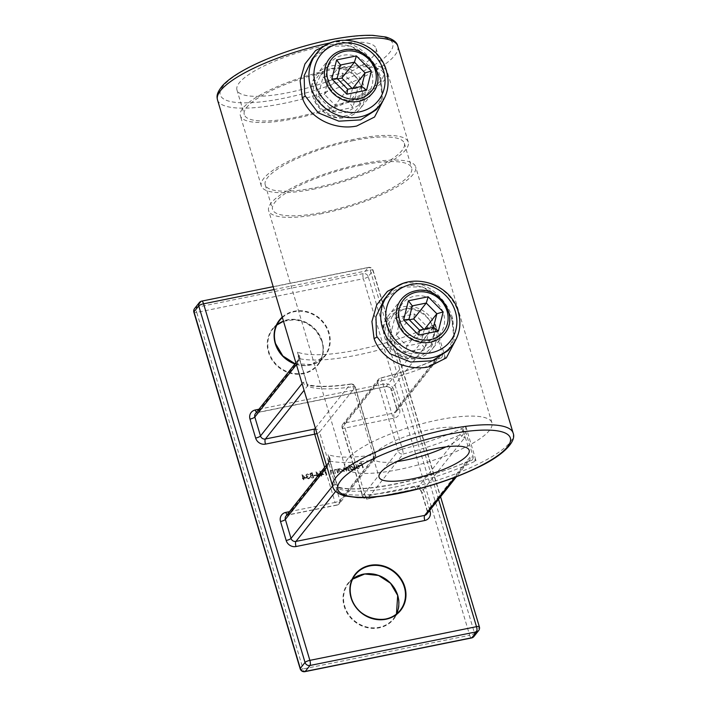 <?xml version="1.0" encoding="UTF-8"?>
<svg xmlns="http://www.w3.org/2000/svg" width="707" height="707" viewBox="0 0 707 707"><rect width="100%" height="100%" fill="white"/><g stroke="black" fill="none" stroke-linecap="round" stroke-linejoin="round"><path stroke-width="0.53" stroke-dasharray="3.54 2.65" d="M345.794 40.105A94.058 23.658 163.4 0 0 331.804 42.588C353.482 37.939 374.118 56.525 380.887 77.761L383.044 100.748M379.827 77.169L368.55 57.886L350.76 46.035L329.877 46.158L312.273 58.814C321.676 47.289 334.04 43.746 342.427 44.709C348.869 45.23 354.843 47.404 360.34 51.204C369.328 57.612 375.771 66.387 379.686 77.54A4.092 0.884 -18.6 0 1 379.827 77.169L382.01 95.878L376.318 109.682C382.593 102.329 383.715 91.61 379.686 77.54A4.092 0.884 -18.6 0 0 380.887 77.761M403.617 283.454C425.287 278.805 445.923 297.391 452.701 318.627L454.848 341.614M451.632 318.035L440.355 298.752L422.574 286.901L401.682 287.024L384.078 299.68C393.481 288.156 405.845 284.612 414.24 285.575C420.683 286.096 426.648 288.27 432.145 292.071C441.133 298.478 447.575 307.253 451.49 318.406A4.092 0.884 -18.6 0 1 451.632 318.035L453.814 336.753L448.123 350.548C454.398 343.195 455.52 332.484 451.49 318.406A4.092 0.884 -18.6 0 0 452.701 318.627M418.261 353.182C403.944 355.011 393.94 349.479 388.24 336.576L387.807 325.927L392.323 316.25L404.917 308.42C418.562 307.404 427.903 313.775 432.931 327.544L433.771 337.699L430.121 346.262L418.261 353.182M322.436 213.514A76.683 19.283 -16.6 0 1 268.651 210.615A76.683 19.283 -16.6 0 1 361.834 163.9A76.683 19.283 -16.6 0 1 415.619 166.799A76.683 19.283 -16.6 0 1 322.436 213.514M398.766 469.554A76.683 19.283 -16.6 0 1 344.981 466.655A76.683 19.283 -16.6 0 1 438.163 419.94A76.683 19.283 -16.6 0 1 491.948 422.839A76.683 19.283 -16.6 0 1 398.766 469.554M340.465 68.924L341.525 67.598C351.282 70.302 357.813 76.665 361.127 86.678L361.966 96.824L358.308 105.396L346.457 112.316C332.149 114.145 322.145 108.613 316.436 95.71L316.002 85.043L320.518 75.384L324.292 72.194A72.591 18.258 163.4 0 0 244.295 114.614A72.591 18.258 163.4 0 0 295.217 117.362A72.591 18.258 163.4 0 0 383.424 73.139A72.591 18.258 163.4 0 0 340.465 68.924L332.06 68.871L324.292 72.194M341.525 67.598A76.683 19.283 -16.6 0 1 387.348 71.973A76.683 19.283 -16.6 0 1 294.165 118.679A76.683 19.283 -16.6 0 1 240.38 115.78A76.683 19.283 -16.6 0 1 325.344 70.868M315.083 188.857A76.683 19.283 -16.6 0 1 261.298 185.959A76.683 19.283 -16.6 0 1 354.481 139.244A76.683 19.283 -16.6 0 1 408.266 142.142A76.683 19.283 -16.6 0 1 315.083 188.857M398.96 323.081A24.126 21.97 38.5 0 0 417.404 340.633A24.126 21.97 38.5 0 0 440.205 333.563A24.126 21.97 38.5 0 0 443.651 314.041A24.126 21.97 38.5 0 0 425.207 296.489A24.126 21.97 38.5 0 0 402.407 303.559A24.126 21.97 38.5 0 0 398.96 323.081M327.155 82.215A24.126 21.97 38.5 0 0 345.599 99.767A24.126 21.97 38.5 0 0 368.391 92.697A24.126 21.97 38.5 0 0 371.847 73.174A24.126 21.97 38.5 0 0 353.403 55.623A24.126 21.97 38.5 0 0 330.602 62.684A24.126 21.97 38.5 0 0 327.155 82.215M445.976 446.868A47.033 11.825 163.4 0 0 463.536 431.305A47.033 11.825 163.4 0 0 430.545 429.529A47.033 11.825 163.4 0 0 373.393 458.18A47.033 11.825 163.4 0 0 396.6 461.591M325.158 45.734A72.591 18.258 163.4 0 0 236.951 89.957A72.591 18.258 163.4 0 0 287.864 92.705A72.591 18.258 163.4 0 0 376.08 48.483A72.591 18.258 163.4 0 0 325.158 45.734M360.782 165.226A72.591 18.258 163.4 0 0 272.566 209.44A72.591 18.258 163.4 0 0 323.488 212.188A72.591 18.258 163.4 0 0 411.695 167.966A72.591 18.258 163.4 0 0 360.782 165.226M353.429 140.569A72.591 18.258 163.4 0 0 265.213 184.783A72.591 18.258 163.4 0 0 316.135 187.532A72.591 18.258 163.4 0 0 404.351 143.309A72.591 18.258 163.4 0 0 353.429 140.569M307.041 474.22L308.773 474.689L306.9 473.708L306.034 474.211L305.822 475.307L306.714 476.218L306.264 477.711L308.482 478.975L309.419 478.445L309.71 477.163L308.323 478.462L306.732 477.658L306.997 476.686L306.732 477.658L307.952 476.288L306.272 475.21L307.041 474.22M306.37 477.579L308.588 478.842L309.525 478.312L309.816 477.031L308.429 478.33L306.838 477.525L308.058 476.156L306.378 475.077L307.147 474.088L308.879 474.556L307.006 473.575L305.928 475.175L306.82 476.085L306.264 477.711M309.083 478.02L308.323 478.462L309.083 478.02M315.914 475.564L315.755 475.051L313.828 475.44L313.988 475.952L315.914 475.564L315.755 475.051M323.771 474.521L319.758 471.101L320.792 474.574L320.368 475.21L320.951 475.095L321.296 476.253L321.393 474.998L323.877 474.388L319.847 471.083M333.819 473.717L332.723 470.049L332.476 470.8L330.116 470.8L330.964 470.226L330.045 472.497L330.602 474.37L331.053 474.273L330.346 471.71L331.079 470.791L332.608 471.516L333.368 473.814L333.925 473.584L332.723 470.049M332.829 469.916L332.582 470.668L330.964 470.226L330.151 472.364L331.159 474.141L330.346 471.71L331.176 470.659L332.608 471.516M338.441 468.9L337.99 468.988L339.086 472.656L339.342 471.931L341.048 472.329L342.091 471.71L342.391 470.031L339.899 468.529L338.644 469.572L338.547 468.768L337.99 468.988M338.096 468.856L339.192 472.523L339.448 471.799L341.154 472.196L342.188 471.578L342.497 469.899L340.005 468.396L338.644 469.572L338.547 468.768M349.24 465.144L348.79 465.233L350.327 470.385L350.584 469.66L352.289 470.049L353.323 469.439L353.633 467.76L351.14 466.258L349.894 467.336L349.346 465.012L348.79 465.233M348.896 465.1L350.433 470.252L350.69 469.528L352.395 469.916L353.429 469.307L353.739 467.627L351.246 466.125L349.894 467.336L349.346 465.012M358.184 468.379L356.275 468.175L358.263 468.847L359.271 468.281L359.545 466.585L358.758 465.445L357.123 465.047L355.868 466.072L355.842 467.424L359.121 466.761L358.184 468.379L359.023 467.831L358.184 468.379M355.948 467.292L359.227 466.629L358.29 468.246L356.381 468.043L358.369 468.714L359.377 468.149L359.651 466.452L358.864 465.312L357.229 464.914L355.868 466.072L355.842 467.424M363.168 467.787L361.675 462.767L359.236 463.262L359.386 463.774L361.383 463.368L361.843 464.914L359.845 465.321L360.004 465.833L361.993 465.427L362.718 467.875L363.274 467.654L361.675 462.767M355.524 469.333L353.995 464.181L353.544 464.278L355.082 469.421L355.524 469.333L353.995 464.181M349.293 470.588L348.206 466.92L347.941 467.654L346.474 467.203L345.573 468.326L343.964 467.707L343.302 468.096L344.07 467.574L343.248 469.704L344.291 471.604L343.69 469.616L344.176 468.149L346.792 471.092L346.236 469.227L346.686 467.636L349.293 470.588L348.206 466.92M348.312 466.788L348.047 467.521L346.58 467.071L345.573 468.326L344.07 467.574L343.355 469.572L343.841 471.693M343.947 471.56L344.282 468.016L343.682 468.423L344.282 468.016L346.023 469.625L346.342 471.189M346.448 471.056L346.792 467.504L346.2 467.919L346.792 467.504L348.489 469.006L348.851 470.676M338.061 472.859L336.965 469.192L336.709 469.943L334.349 469.943L335.206 469.368L334.287 471.64L334.844 473.513L335.295 473.416L334.588 470.853L335.312 469.934L336.85 470.659L337.61 472.956L338.158 472.727L336.965 469.192M337.071 469.059L336.815 469.81L335.206 469.368L334.393 471.507L335.401 473.283L334.588 470.853L335.418 469.802L336.85 470.659M325.856 470.553L324.486 470.288L325.98 475.298L326.431 475.21L325.087 470.712L325.962 470.42L325.414 470.093M319.918 475.298L315.905 471.887L316.939 475.36L316.515 475.988L317.09 475.873L317.443 477.031L317.54 475.784L320.024 475.166L315.994 471.861M313.652 477.799L312.149 472.78L310.117 473.487L309.958 474.538L310.85 475.493L310.444 475.838L310.956 475.36L310.267 476.969L312.291 478.073L313.758 477.667L312.149 472.78M305.919 478.135L301.898 474.715L302.941 478.188L302.357 478.303L303.436 479.859L303.542 478.612L306.025 478.003L301.995 474.697M315.357 428.133L350.177 384.29A98.149 24.683 -16.6 0 1 308.013 385.342L308.066 384.847A4.092 3.553 -48.8 0 1 307.412 384.405A4.092 3.553 -48.8 0 1 306.317 382.098L307.598 386.243L308.013 385.342A4.092 3.721 -141.5 0 1 303.091 382.319L306.317 382.098L298.999 357.548L297.444 363.354A4.092 3.721 -141.5 0 1 298.027 360.04L298.027 360.04A4.092 3.721 -141.5 0 1 300.095 358.794L299.317 355.497L297.426 352.104L298.999 357.548A4.092 2.262 -178.1 0 1 298.699 356.646A4.092 2.262 -178.1 0 1 298.699 356.637A4.092 2.262 -178.1 0 1 299.317 355.497M432.525 328.569A4.092 2.262 -178.1 0 1 435.335 329.983L435.335 324.221L428.857 332.758A4.092 3.721 -141.5 0 1 433.771 335.79L435.335 329.983L442.653 354.534L439.427 354.755A4.092 3.721 -141.5 0 1 438.844 358.06L438.844 358.06A4.092 3.721 -141.5 0 1 436.776 359.315L441.274 357.919L445.516 358.361L442.653 354.534A4.092 3.553 -48.8 0 1 441.274 357.919M463.058 430.987A4.092 2.262 -178.1 0 1 465.869 432.401L465.869 426.639L459.391 435.176A4.092 3.721 -141.5 0 1 464.305 438.207L465.869 432.401L473.186 456.952L469.961 457.173A4.092 3.721 -141.5 0 1 469.377 460.478L469.377 460.478A4.092 3.721 -141.5 0 1 467.3 461.733L471.808 460.328L476.05 460.778L473.186 456.952A4.092 3.553 -48.8 0 1 471.808 460.328M454.937 477.305L467.3 461.733A98.149 24.683 -16.6 0 1 338.547 487.759L338.6 487.264A4.092 3.553 -48.8 0 1 337.946 486.823A4.092 3.553 -48.8 0 1 336.85 484.507L338.132 488.652L338.547 487.759A4.092 3.721 -141.5 0 1 333.624 484.728L336.85 484.507L329.533 459.957L327.968 465.763A4.092 3.721 -141.5 0 1 328.552 462.458A4.092 3.721 -141.5 0 1 328.561 462.458A4.092 3.721 -141.5 0 1 330.629 461.211L329.851 457.915L327.96 454.513L329.533 459.957A4.092 2.262 -178.1 0 1 329.232 459.055L329.232 459.055A4.092 2.262 -178.1 0 1 329.851 457.915M295.871 362.753L298.027 360.04L298.425 354.773L307.156 384.06L307.952 384.652C317.001 387.038 331.256 386.835 350.707 384.034A4.092 1.944 81.5 0 1 352.979 386.649L373.331 454.928A94.058 23.658 -16.6 0 1 327.96 454.513L338.132 488.652A94.058 23.658 163.4 0 0 397.688 486.557A94.058 23.658 163.4 0 0 476.05 460.778L465.869 426.639A94.058 23.658 -16.6 0 1 402.363 449.051L382.01 380.781A94.058 23.658 163.4 0 0 445.516 358.361L435.335 324.221A94.058 23.658 -16.6 0 1 356.982 350A94.058 23.658 -16.6 0 1 297.426 352.104L307.598 386.243A94.058 23.658 163.4 0 0 352.979 386.649A4.092 1.025 -16.6 0 1 355.232 386.915A4.092 1.025 -16.6 0 1 355.1 387.312L319.546 432.074L339.899 500.353L375.452 455.591L355.1 387.312A4.092 3.721 38.5 0 0 350.177 384.29A4.092 1.944 81.5 0 1 350.707 384.034A4.092 4.092 0 0 1 355.232 386.915L375.585 455.184A4.092 1.025 163.4 0 0 373.331 454.928A4.092 1.944 81.5 0 1 372.792 460.151L337.248 504.913L288.014 514.864L330.629 461.211A98.149 24.683 163.4 0 0 372.792 460.151A4.092 3.721 38.5 0 0 375.452 455.591A4.092 1.025 163.4 0 0 375.585 455.184A4.092 4.092 0 0 1 374.869 458.896L339.316 503.667A4.092 3.721 38.5 0 0 339.899 500.353A4.092 1.025 -16.6 0 1 335.065 502.447L324.619 467.407M328.561 462.458L328.958 457.19L337.69 486.478L338.476 487.07C358.838 493.68 424.889 480.937 468.759 460.92L456.492 476.704M361.781 462.634L359.236 463.262M359.342 463.129L359.386 463.774M359.492 463.642L361.383 463.368M361.48 463.244L361.843 464.914M361.949 464.782L359.845 465.321M359.951 465.188L360.004 465.833M360.11 465.701L361.993 465.427M362.099 465.294L362.718 467.875M362.824 467.742L363.274 467.654M359.041 466.187L356.266 466.753L356.505 465.869L357.335 465.374L359.041 466.187L356.16 466.885L357.238 465.506L358.935 466.32M354.101 464.048L353.544 464.278M353.65 464.146L355.082 469.421M355.179 469.289L355.63 469.201M352.245 469.475L350.336 468.334L350.566 467.053L351.379 466.576L353.288 467.725L353.058 468.98L352.139 469.607L350.23 468.467L350.46 467.186L351.273 466.708L353.182 467.857L352.952 469.112L352.139 469.607M346.58 467.071L345.679 468.193L346.58 467.071M348.949 470.544L349.399 470.455M341.004 471.746L339.095 470.606L339.325 469.324L340.138 468.847L342.047 469.996L341.817 471.251L340.898 471.878L338.989 470.738L339.219 469.457L340.032 468.98L341.941 470.128L341.711 471.383L340.898 471.878M334.694 470.721L335.418 469.802L334.694 470.721M336.956 470.526L337.61 472.956M337.716 472.824L338.158 472.727M330.452 471.578L331.176 470.659L330.452 471.578M332.714 471.383L333.368 473.814M333.474 473.681L333.925 473.584M325.52 469.969L324.486 470.288M324.593 470.155L325.98 475.298M326.537 475.077L325.087 470.712M325.193 470.579L325.962 470.42M319.864 470.968L320.792 474.574M320.898 474.441L320.218 474.697M320.324 474.565L320.368 475.21M320.474 475.077L320.951 475.095M321.049 474.963L321.296 476.253M321.844 476.023L321.393 474.998M321.499 474.865L323.877 474.388M322.843 474.052L321.349 474.353L320.695 472.179L322.843 474.052L321.243 474.485L320.598 472.311L322.737 474.185M316.011 471.755L316.939 475.36M317.045 475.228L316.365 475.475M316.471 475.343L316.515 475.988M316.621 475.855L317.09 475.873M317.196 475.74L317.443 477.031M317.991 476.81L317.54 475.784M317.646 475.652L320.024 475.166M318.99 474.83L317.496 475.131L316.842 472.956L318.99 474.83L317.39 475.263L316.736 473.089L318.884 474.963M315.861 474.918L313.828 475.44M313.935 475.307L313.988 475.952M314.094 475.82L316.02 475.431M312.255 472.647L310.223 473.354L309.958 474.538M310.064 474.406L310.956 475.36L310.267 476.969M310.373 476.836L312.291 478.073M312.397 477.941L313.758 477.667M311.38 475.687L312.591 475.378L313.148 477.243L310.824 476.748L311.38 475.687L312.494 475.511L313.042 477.375L310.718 476.88L311.38 475.687M310.514 474.326L311.964 473.248L312.441 474.857L310.514 474.326L311.858 473.381L312.335 474.989L310.408 474.459L311.248 473.504L310.514 474.326M306.82 476.085L306.405 476.624L306.82 476.085M302.004 474.583L302.941 478.188M303.047 478.056L302.357 478.303M302.463 478.171L302.516 478.816M302.623 478.683L303.091 478.701M303.197 478.568L303.436 479.859M303.992 479.638L303.542 478.612M303.648 478.48L306.025 478.003M304.982 477.667L303.489 477.967L302.843 475.784L304.982 477.667L303.391 478.1L302.737 475.917L304.885 477.791M352.051 88.366L352.44 88.764L349.072 102.294L361.675 86.422M347.703 89.241L335.091 105.122L349.072 102.294L352.934 107.393L357.698 88.251L352.44 88.764L352.89 88.198M357.698 88.251L342.709 73.113L322.958 77.107L318.185 96.24L333.174 111.388L335.091 105.122L324.495 94.411L337.098 78.539M318.185 96.24L324.495 94.411L327.871 80.881L340.474 65M322.958 77.107L327.871 80.881L337.495 78.928M342.709 73.113L341.843 78.053M423.855 329.232L424.244 329.63L420.877 343.16L433.479 327.288M419.507 330.107L406.896 345.988L420.877 343.16L424.739 348.259L429.511 329.117L424.244 329.63L424.695 329.064M429.511 329.117L414.514 313.979L394.762 317.973L389.99 337.106L404.978 352.254L406.896 345.988L396.3 335.277L408.911 319.405M389.99 337.106L396.3 335.277L399.676 321.747L412.278 305.866M394.762 317.973L399.676 321.747L409.3 319.794M414.514 313.979L413.648 318.919M282.261 317.107A29.04 26.442 -141.5 0 1 329.047 332.732A29.04 26.442 -141.5 0 1 322.286 359.023A29.04 26.442 -141.5 0 1 294.916 363.964M295.058 363.778A28.625 26.071 38.5 0 0 324.469 356.107A28.625 26.071 38.5 0 0 328.561 332.944A28.625 26.071 38.5 0 0 282.393 317.567M295.075 363.752L311.425 364.503L324.469 356.107L317.85 364.441C322.94 357.698 324.301 349.992 321.924 341.322L316.188 330.699L306.626 323.002L295.013 319.652L283.498 321.252A28.625 26.071 -141.5 0 1 321.941 341.278A28.625 26.071 -141.5 0 1 317.85 364.441A28.625 26.071 -141.5 0 1 290.807 372.819A28.625 26.071 -141.5 0 1 268.925 351.998A28.625 26.071 -141.5 0 1 273.017 328.835A28.625 26.071 -141.5 0 1 276.799 325.043L273.017 328.835L279.636 320.501M322.215 341.331A29.04 26.442 38.5 0 0 287.298 319.838A29.04 26.442 38.5 0 0 268.439 352.21A29.04 26.442 38.5 0 0 303.356 373.703A29.04 26.442 38.5 0 0 322.215 341.331M400.233 610.247L393.613 618.581L396.45 614.038A28.625 26.071 -141.5 0 1 393.613 618.581A28.625 26.071 -141.5 0 1 366.571 626.968A28.625 26.071 -141.5 0 1 344.689 606.138A28.625 26.071 -141.5 0 1 348.781 582.975A28.625 26.071 -141.5 0 1 352.563 579.183L348.781 582.975L355.391 574.641M397.979 595.48A29.04 26.442 38.5 0 0 363.062 573.978A29.04 26.442 38.5 0 0 344.203 606.35A29.04 26.442 38.5 0 0 379.12 627.843A29.04 26.442 38.5 0 0 397.979 595.48M388.231 294.448A40.9 37.241 -141.5 0 1 426.86 282.482A40.9 37.241 -141.5 0 1 458.127 312.229A40.9 37.241 -141.5 0 1 452.277 345.316M316.427 53.582A40.9 37.241 -141.5 0 1 355.055 41.607A40.9 37.241 -141.5 0 1 386.322 71.363A40.9 37.241 -141.5 0 1 380.472 104.45M513.123 433.046A94.058 23.658 -16.6 0 1 398.819 490.349A94.058 23.658 -16.6 0 1 332.847 486.787M329.63 40.113A89.975 22.624 -16.6 0 1 389.831 52.38A89.975 22.624 -16.6 0 1 283.401 98.326A89.975 22.624 -16.6 0 1 223.2 86.06A89.975 22.624 -16.6 0 1 329.63 40.113M217.5 99.881A94.058 23.658 163.4 0 0 283.48 103.443A94.058 23.658 163.4 0 0 397.785 46.141M300.175 668.813A4.092 1.025 -16.6 0 0 303.038 668.963L196.74 312.406L363.38 278.717L469.669 635.275L303.038 668.963A4.092 1.343 -101.4 0 0 304.903 671.65M331.804 42.588A94.058 23.658 163.4 0 0 331.23 42.703M258.948 409.238L384.06 383.954A8.184 7.45 38.5 0 1 393.896 390.008L399.552 408.973A8.184 7.45 38.5 0 1 394.241 418.093L345.007 428.044L365.36 496.323L414.594 486.363A8.184 7.45 38.5 0 1 424.43 492.426L429.776 510.348M289.481 511.656L335.065 502.447A4.092 1.343 78.6 0 0 336.93 505.125A4.092 4.092 0 0 0 339.316 503.667A4.092 3.721 38.5 0 1 337.248 504.913A4.092 1.343 78.6 0 1 336.93 505.125L287.696 515.085A4.092 1.343 78.6 0 1 287.015 514.767M438.534 499.319L370.203 270.118L274.051 289.561M273.185 286.671L368.347 267.432A4.092 1.343 78.6 0 0 368.02 267.653L363.292 273.6L196.661 307.289L201.389 301.332L368.02 267.653A4.092 3.721 -141.5 0 1 372.942 270.675L479.24 627.233L474.512 633.189L368.214 276.631L372.942 270.675A4.092 1.025 -16.6 0 0 373.075 270.277L440.585 496.738M300.095 358.794A98.149 24.683 163.4 0 0 428.857 332.758L386.243 386.42L257.481 412.446L300.095 358.794M297.444 363.354L296.427 364.626M302.083 383.592L303.091 382.319M439.427 354.755L396.813 408.416L391.165 389.451L433.771 335.79M436.776 359.315A98.149 24.683 -16.6 0 1 380.481 378.157L344.928 422.927L394.161 412.976L436.776 359.315M377.821 382.717L398.174 450.995L362.629 495.757L342.268 427.488L377.821 382.717A4.092 1.025 -16.6 0 1 382.01 380.781A4.092 0.698 -104 0 0 380.613 377.989A4.092 0.698 -104 0 0 380.481 378.157A4.092 3.721 38.5 0 0 377.821 382.717M414.594 486.363A4.092 1.343 78.6 0 0 416.458 489.05A4.092 1.343 78.6 0 0 416.777 488.837L367.543 498.788L403.096 454.027A98.149 24.683 163.4 0 0 459.391 435.176L416.777 488.837A4.092 3.721 -141.5 0 1 421.69 491.86L464.305 438.207M469.961 457.173L427.346 510.834L421.69 491.86A4.092 1.025 163.4 0 0 421.558 492.266A4.092 1.025 163.4 0 0 424.43 492.426M338.547 487.759L335.684 491.356M327.968 465.763L326.961 467.044M332.608 486.009L333.624 484.728M308.013 385.342L304.081 390.299M402.363 449.051A4.092 1.025 163.4 0 0 398.174 450.995A4.092 3.721 -141.5 0 0 403.096 454.027A4.092 0.698 -104 0 0 402.363 449.051M316.966 433.524A4.092 1.025 -16.6 0 0 319.546 432.074A4.092 3.721 38.5 0 0 315.614 428.981M255.413 413.701A4.092 3.721 -141.5 0 1 257.481 412.446A4.092 1.343 -101.4 0 1 257.162 412.667L255.413 413.701M288.014 514.864A4.092 1.343 78.6 0 1 287.696 515.085L285.946 516.119A4.092 3.721 -141.5 0 1 288.014 514.864M256.482 412.349A4.092 1.343 -101.4 0 0 257.162 412.667L385.925 386.632A4.092 1.343 -101.4 0 0 386.243 386.42A4.092 3.721 -141.5 0 1 391.165 389.451A4.092 1.025 -16.6 0 0 391.033 389.849C389.99 387.471 388.284 386.402 385.925 386.632A4.092 1.343 -101.4 0 1 384.06 383.954M393.896 390.008A4.092 1.025 -16.6 0 1 391.033 389.849L396.689 408.814A4.092 1.025 -16.6 0 1 396.813 408.416A4.092 3.721 -141.5 0 1 394.161 412.976A4.092 1.343 78.6 0 0 394.241 418.093M399.552 408.973A4.092 1.025 -16.6 0 1 396.689 408.814L396.229 411.721L438.225 358.502C420.426 366.306 401.223 372.792 380.613 377.989A4.092 4.092 0 0 0 378.404 379.412L342.86 424.173A4.092 3.721 38.5 0 0 342.268 427.488A4.092 1.025 -16.6 0 0 342.144 427.885A4.092 1.025 -16.6 0 0 345.007 428.044A4.092 1.343 78.6 0 1 344.928 422.927A4.092 3.721 38.5 0 0 342.86 424.173A4.092 4.092 0 0 0 342.144 427.885L362.497 496.164A4.092 1.025 -16.6 0 1 362.629 495.757A4.092 3.721 -141.5 0 0 367.543 498.788A4.092 1.343 78.6 0 1 367.225 499.001A4.092 1.343 78.6 0 1 365.36 496.323A4.092 1.025 -16.6 0 1 362.497 496.164A4.092 4.092 0 0 0 367.225 499.001L416.458 489.05C418.818 488.82 420.515 489.889 421.558 492.266L427.214 511.232A4.092 1.025 163.4 0 0 428.804 511.576M427.346 510.834A4.092 3.721 -141.5 0 1 426.763 514.139L427.214 511.232A4.092 1.025 163.4 0 1 427.346 510.834M479.373 626.835A4.092 1.025 -16.6 0 1 479.24 627.233A4.092 3.721 -141.5 0 1 478.657 630.547M471.534 637.961A4.092 1.343 78.6 0 1 469.669 635.275A4.092 1.025 -16.6 0 0 474.512 633.189A4.092 3.721 -141.5 0 1 473.929 636.503M370.203 270.118A4.092 1.025 -16.6 0 1 373.075 270.277A4.092 4.092 0 0 0 368.347 267.432A4.092 1.343 78.6 0 1 370.203 270.118M201.716 301.12A4.092 1.343 -101.4 0 0 201.389 301.332A4.092 3.721 -141.5 0 0 199.321 302.587M368.214 276.631A4.092 1.025 -16.6 0 1 363.38 278.717A4.092 1.343 -101.4 0 1 363.292 273.6A4.092 3.721 -141.5 0 1 368.214 276.631M194.593 308.535A4.092 3.721 -141.5 0 1 196.661 307.289A4.092 1.343 78.6 0 0 196.74 312.406A4.092 1.025 -16.6 0 1 193.877 312.247M343.443 50.109A27.608 25.143 -141.5 0 1 372.828 62.587A27.608 25.143 -141.5 0 1 372.695 92.873L360.084 108.754A27.608 25.143 38.5 0 0 360.217 78.459A27.608 25.143 38.5 0 0 330.832 65.981A27.608 25.143 38.5 0 0 316.851 74.421A27.608 25.143 38.5 0 0 316.718 104.707A27.608 25.143 38.5 0 0 346.103 117.185A27.608 25.143 38.5 0 0 360.084 108.754C356.461 113.226 351.75 116.072 345.944 117.3C322.807 123.363 301.279 91.83 316.851 74.421L329.462 58.54A27.608 25.143 -141.5 0 1 343.443 50.109M330.876 68.544A25.558 23.278 -141.5 0 1 361.613 87.465A25.558 23.278 -141.5 0 1 345.007 115.957A25.558 23.278 -141.5 0 1 314.27 97.036A25.558 23.278 -141.5 0 1 330.876 68.544M333.174 111.388L352.934 107.393M415.248 290.975A27.608 25.143 -141.5 0 1 444.632 303.453A27.608 25.143 -141.5 0 1 444.5 333.748L431.889 349.62A27.608 25.143 38.5 0 0 432.03 319.325A27.608 25.143 38.5 0 0 402.637 306.847A27.608 25.143 38.5 0 0 388.656 315.287A27.608 25.143 38.5 0 0 388.523 345.573A27.608 25.143 38.5 0 0 417.908 358.06A27.608 25.143 38.5 0 0 431.889 349.62C428.265 354.092 423.555 356.938 417.749 358.166C394.612 364.229 373.084 332.697 388.656 315.287L401.267 299.406A27.608 25.143 -141.5 0 1 415.248 290.975M402.681 309.41A25.558 23.278 -141.5 0 1 433.418 328.331A25.558 23.278 -141.5 0 1 416.812 356.823A25.558 23.278 -141.5 0 1 386.075 337.902A25.558 23.278 -141.5 0 1 402.681 309.41M404.978 352.254L424.739 348.259M344.981 466.655L268.651 210.615M261.298 185.959L240.38 115.78M430.121 346.262L440.205 333.563M358.308 105.396L368.391 92.697M373.393 458.18L379.049 477.145M236.951 89.957L244.295 114.614M265.213 184.783L272.566 209.44M404.351 143.309L411.695 167.966M376.08 48.483L383.424 73.139M463.536 431.305L469.183 450.279M320.518 75.384L330.602 62.684M392.323 316.25L402.407 303.559M408.266 142.142L387.348 71.973M491.948 422.839L415.619 166.799M328.552 462.458L326.395 465.171"/><path stroke-width="1.06" d="M316.427 53.582L312.273 58.814L304.151 75.667L304.62 94.172L305.185 95.905L318.256 112.873L338.856 121.171L360.667 119.89L376.318 109.682L380.472 104.45A40.9 37.241 -141.5 0 1 341.843 116.425A40.9 37.241 -141.5 0 1 310.576 86.669A40.9 37.241 -141.5 0 1 316.427 53.582C333.943 29.075 378.97 40.52 386.455 70.956C389.884 83.426 387.887 94.588 380.472 104.45M383.044 100.748L374.542 117.026L356.682 126.032C335.145 130.495 309.251 118.599 302.26 97.672L300.113 80.66L304.911 64.019L315.605 50.506L330.602 42.853M388.231 294.448L384.078 299.68L375.956 316.533L376.424 335.038L376.99 336.771L390.061 353.739L410.661 362.037L432.472 360.756L448.123 350.548L452.277 345.316A40.9 37.241 -141.5 0 1 413.648 357.291A40.9 37.241 -141.5 0 1 382.381 327.544A40.9 37.241 -141.5 0 1 388.231 294.448C405.747 269.941 450.774 281.386 458.26 311.822C461.689 324.292 459.691 335.454 452.277 345.316M454.848 341.614L446.347 357.892L428.495 366.898C406.949 371.369 381.055 359.474 374.065 338.538L371.917 321.526L376.716 304.885L387.418 291.381L402.407 283.719M436.201 448.494A47.033 11.825 163.4 0 0 379.049 477.145A47.033 11.825 163.4 0 0 412.031 478.922A47.033 11.825 163.4 0 0 469.183 450.279A47.033 11.825 163.4 0 0 436.201 448.494M396.6 461.591A47.033 11.825 163.4 0 0 406.375 459.957A47.033 11.825 163.4 0 0 445.976 446.868M361.675 86.422L365.051 72.883L354.446 62.172L340.474 65L337.098 78.539L347.703 89.241L361.675 86.422L366.588 90.187L346.828 94.181L347.703 89.241M352.89 88.198L365.051 72.883L371.361 71.054L366.588 90.187M337.495 78.928L341.843 78.053L354.446 62.172L356.372 55.915L371.361 71.054M341.843 78.053L352.051 88.366M346.828 94.181L331.839 79.043L337.098 78.539M340.474 65L336.612 59.909L356.372 55.915M433.479 327.288L436.855 313.749L426.259 303.047L412.278 305.866L408.911 319.405L419.507 330.107L433.479 327.288L438.393 331.062L418.632 335.056L419.507 330.107M424.695 329.064L436.855 313.749L443.165 311.92L438.393 331.062M409.3 319.794L413.648 318.919L426.259 303.047L428.177 296.781L443.165 311.92M413.648 318.919L423.855 329.232M418.632 335.056L403.644 319.909L408.911 319.405M412.278 305.866L408.416 300.775L428.177 296.781M294.916 363.964A29.04 26.442 -141.5 0 1 275.27 343.602A29.04 26.442 -141.5 0 1 282.261 317.107M282.393 317.567A28.625 26.071 38.5 0 0 279.636 320.501A28.625 26.071 38.5 0 0 275.544 343.664A28.625 26.071 38.5 0 0 295.058 363.778M276.799 325.043A28.625 26.071 -141.5 0 1 283.489 321.243L276.799 325.043M351.034 597.751A29.04 26.442 -141.5 0 1 369.894 565.379A29.04 26.442 -141.5 0 1 404.811 586.881A29.04 26.442 -141.5 0 1 385.951 619.244A29.04 26.442 -141.5 0 1 351.034 597.751M404.324 587.084A28.625 26.071 38.5 0 0 382.443 566.263A28.625 26.071 38.5 0 0 355.391 574.641A28.625 26.071 38.5 0 0 351.299 597.804A28.625 26.071 38.5 0 0 373.19 618.634A28.625 26.071 38.5 0 0 400.233 610.247A28.625 26.071 38.5 0 0 404.324 587.084M352.563 579.183A28.625 26.071 -141.5 0 1 397.705 595.427A28.625 26.071 -141.5 0 1 396.45 614.038L397.688 595.462L390.547 583.284L378.563 575.471L364.75 573.996L352.563 579.183M455.388 311.672A36.808 33.521 38.5 0 0 411.129 284.426A36.808 33.521 38.5 0 0 387.224 325.45A36.808 33.521 38.5 0 0 431.482 352.696A36.808 33.521 38.5 0 0 455.388 311.672M383.583 70.806A36.808 33.521 38.5 0 0 339.325 43.551A36.808 33.521 38.5 0 0 315.419 84.584A36.808 33.521 38.5 0 0 359.677 111.83A36.808 33.521 38.5 0 0 383.583 70.806M302.26 97.672A4.092 1.052 160.4 0 0 305.185 95.905M447.151 429.485A94.058 23.658 -16.6 0 1 513.123 433.046C516.897 441.628 502.226 456.448 475.687 468.485C452.736 479.213 427.726 487.397 400.683 493.035C383.707 496.447 369.284 497.958 357.406 497.569L344.707 495.907C337.539 493.672 333.58 490.64 332.847 486.787A94.058 23.658 -16.6 0 1 447.151 429.485M401.002 492.814A89.975 22.624 163.4 0 0 507.432 446.868A89.975 22.624 163.4 0 0 447.231 434.602A89.975 22.624 163.4 0 0 340.801 480.557A89.975 22.624 163.4 0 0 401.002 492.814M331.23 42.703A94.058 23.658 163.4 0 0 217.5 99.881C216.828 96.832 216.033 93.713 222.29 85.927C226.832 80.907 233.796 75.773 243.164 70.523C265.001 58.133 299.529 45.973 329.948 39.901C346.704 36.534 360.985 35.014 372.792 35.35L385.934 37.029C393.119 39.274 397.069 42.314 397.785 46.141A94.058 23.658 163.4 0 0 345.794 40.105M374.065 338.538A4.092 1.052 160.4 0 0 376.99 336.771M429.776 510.348L430.086 511.391A8.184 7.45 38.5 0 1 424.774 520.502L296.012 546.538A8.184 7.45 38.5 0 1 286.176 540.484L280.52 521.51A8.184 7.45 38.5 0 1 285.831 512.398L289.481 511.656M324.619 467.407L314.712 434.169L265.478 444.12A4.092 1.343 78.6 0 1 265.399 439.003L314.633 429.052L315.357 428.133M258.948 409.238L255.298 409.98A8.184 7.45 38.5 0 0 249.986 419.101L255.642 438.066A8.184 7.45 38.5 0 0 265.478 444.12M274.051 289.561L203.572 303.807L309.869 660.365L476.5 626.676L438.534 499.319M194.01 311.849L300.298 668.407L305.026 662.45L198.738 305.892L194.01 311.849A4.092 3.721 -141.5 0 1 194.593 308.535A4.092 4.092 0 0 0 193.877 312.247A4.092 1.025 -16.6 0 1 194.01 311.849M305.221 671.438L471.852 637.749L476.58 631.793L309.949 665.481L305.221 671.438A4.092 3.721 -141.5 0 1 300.298 668.407A4.092 1.025 -16.6 0 0 300.175 668.813A4.092 4.092 0 0 0 304.903 671.65A4.092 1.343 -101.4 0 0 305.221 671.438M296.427 364.626L254.829 417.006L260.476 435.972L302.083 383.592M335.684 491.356L295.933 541.421L424.695 515.385L454.937 477.305M326.961 467.044L285.354 519.424L291.01 538.389L332.608 486.009M304.081 390.299L265.399 439.003A4.092 3.721 -141.5 0 1 260.476 435.972A4.092 1.025 163.4 0 1 255.642 438.066M315.614 428.981A4.092 3.721 38.5 0 0 314.633 429.052A4.092 1.343 78.6 0 0 314.712 434.169A4.092 1.025 -16.6 0 0 316.966 433.524M249.986 419.101A4.092 1.025 163.4 0 0 254.829 417.006A4.092 3.721 -141.5 0 1 255.413 413.701L295.871 362.753M287.015 514.767A4.092 1.343 78.6 0 1 285.831 512.398M280.52 521.51A4.092 1.025 -16.6 0 0 285.354 519.424A4.092 3.721 -141.5 0 1 285.946 516.119L326.395 465.171M255.298 409.98A4.092 1.343 -101.4 0 0 256.482 412.349M296.012 546.538A4.092 1.343 -101.4 0 1 295.933 541.421A4.092 3.721 -141.5 0 1 291.01 538.389A4.092 1.025 -16.6 0 1 286.176 540.484M456.492 476.704L426.763 514.139A4.092 3.721 -141.5 0 1 424.695 515.385A4.092 1.343 -101.4 0 0 424.774 520.502M428.804 511.576A4.092 1.025 163.4 0 0 430.086 511.391M476.5 626.676A4.092 1.343 78.6 0 1 476.58 631.793A4.092 3.721 -141.5 0 0 478.657 630.547A4.092 4.092 0 0 0 479.373 626.835A4.092 1.025 -16.6 0 0 476.5 626.676M309.949 665.481A4.092 1.343 -101.4 0 0 309.869 660.365A4.092 1.025 -16.6 0 0 305.026 662.45A4.092 3.721 -141.5 0 0 309.949 665.481M473.929 636.503A4.092 3.721 -141.5 0 1 471.852 637.749A4.092 1.343 78.6 0 1 471.534 637.961A4.092 4.092 0 0 0 473.929 636.503L478.657 630.547M201.716 301.12A4.092 4.092 0 0 0 199.321 302.587A4.092 3.721 -141.5 0 0 198.738 305.892A4.092 1.025 -16.6 0 1 203.572 303.807A4.092 1.343 -101.4 0 0 201.716 301.12L273.185 286.671M372.695 92.873A27.608 25.143 -141.5 0 1 358.705 101.313A27.608 25.143 -141.5 0 1 329.321 88.835A27.608 25.143 -141.5 0 1 329.462 58.54C333.085 54.068 337.796 51.222 343.602 49.994C366.739 43.931 388.258 75.472 372.695 92.873M358.67 98.759A25.558 23.278 38.5 0 0 375.267 70.267A25.558 23.278 38.5 0 0 344.53 51.337A25.558 23.278 38.5 0 0 327.933 79.829A25.558 23.278 38.5 0 0 358.67 98.759M331.839 79.043L336.612 59.909M444.5 333.748A27.608 25.143 -141.5 0 1 430.51 342.179A27.608 25.143 -141.5 0 1 401.125 329.701A27.608 25.143 -141.5 0 1 401.267 299.406C404.89 294.943 409.6 292.088 415.407 290.869C438.543 284.797 460.071 316.338 444.5 333.748M430.475 339.625A25.558 23.278 38.5 0 0 447.08 311.133A25.558 23.278 38.5 0 0 416.343 292.212A25.558 23.278 38.5 0 0 399.738 320.704A25.558 23.278 38.5 0 0 430.475 339.625M403.644 319.909L408.416 300.775M295.075 363.752L282.844 355.957L275.553 343.62C273.185 334.95 274.537 327.244 279.636 320.501M400.233 610.247C388.293 627.18 356.567 619.164 351.317 597.769C348.94 589.09 350.301 581.384 355.391 574.641M397.785 46.141L513.123 433.046M217.5 99.881L332.847 486.787M440.585 496.738L479.373 626.835M304.903 671.65L471.534 637.961M199.321 302.587L194.593 308.535M193.877 312.247L300.175 668.813"/></g></svg>
